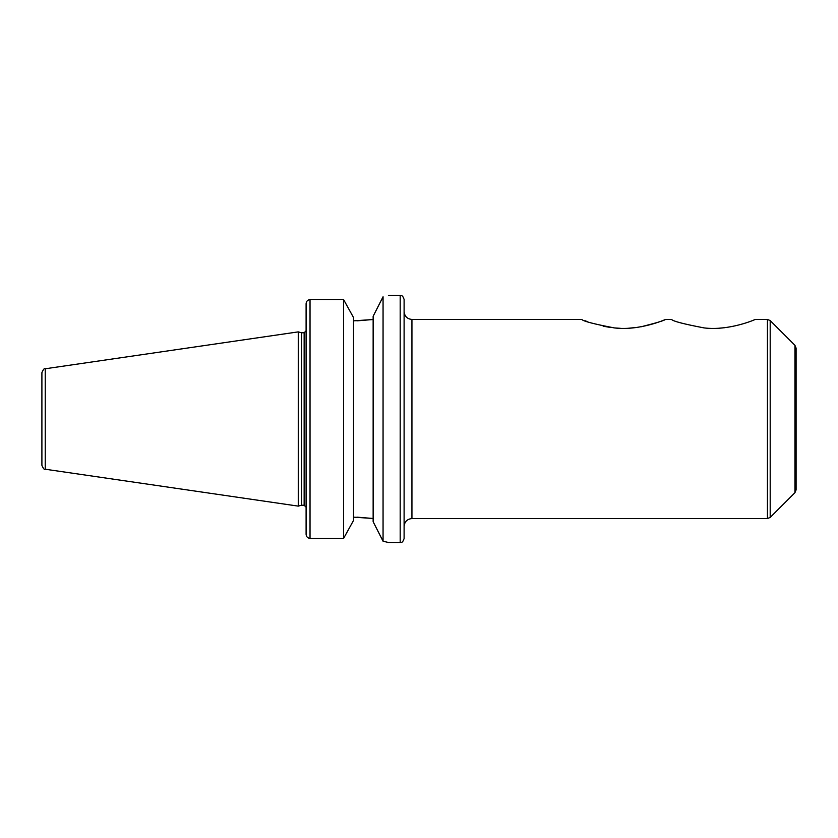 <?xml version="1.0" encoding="UTF-8"?>
<svg xmlns="http://www.w3.org/2000/svg" width="838" height="838" viewBox="0 0 838 838"><rect width="100%" height="100%" fill="white"/><g stroke="black" fill="none" stroke-linecap="round" stroke-linejoin="round"><path stroke-width="1.26" d="M794.948 492.671L796.1 489.895L796.1 348.105L794.948 345.329L794.948 492.671L770.195 517.423L770.195 320.577L767.43 319.435L767.43 518.565L411.94 518.565L411.94 319.435L581.823 319.435C583.122 321.195 593.943 324.023 614.296 327.909C639.687 331.062 666.22 319.257 665.414 319.435C664.618 320.451 656.542 322.892 641.164 326.768M724.493 327.721L719.517 328.161M665.414 319.435L671.584 319.435C672.883 321.195 683.714 324.023 704.077 327.909C729.406 331.062 755.991 319.268 755.185 319.435L767.43 319.435M637.571 327.354L628.437 328.245M620.34 328.307L614.39 327.92M610.452 327.459L603.14 326.192M587.48 321.656L584.903 320.682M388.423 295.521L400.187 295.521C401.339 296.275 402.24 294.086 404.105 299.438L404.105 538.562C402.24 543.914 401.339 541.725 400.187 542.479L388.423 542.479L383.06 541.222L373.14 521.707L373.14 316.293L383.06 296.778C390.204 295.123 390.204 295.123 383.06 296.778L383.06 541.222M356.873 517.151L373.14 518.481L353.542 517.151M343.611 538.384L353.542 520.408L353.542 317.592L343.611 299.616L310.029 299.616L343.611 299.616L343.611 538.384L310.029 538.384C307.619 538.101 306.31 536.749 306.1 534.319L306.1 303.681C306.31 301.251 307.619 299.899 310.029 299.616L310.029 538.384M356.873 320.849L373.14 319.519L353.542 320.849M45.252 368.772C44.477 367.966 43.356 369.265 41.9 372.659L41.9 465.341C43.356 468.735 44.477 470.034 45.252 469.228L298.265 506.121L298.265 331.879L45.252 368.772L45.252 469.228M298.265 331.879L301.554 332.759L301.554 505.241L298.265 506.121M301.554 332.759L304.142 332.759L304.142 505.241L301.554 505.241M400.187 295.521L400.187 542.479M794.948 345.329L770.195 320.577M770.195 517.423L767.43 518.565M411.94 518.565C407.184 519.036 404.565 521.645 404.105 526.411M411.94 319.435C407.184 318.964 404.565 316.355 404.105 311.589M304.142 505.241L306.1 507.2M304.142 332.759L306.1 330.801"/></g></svg>
